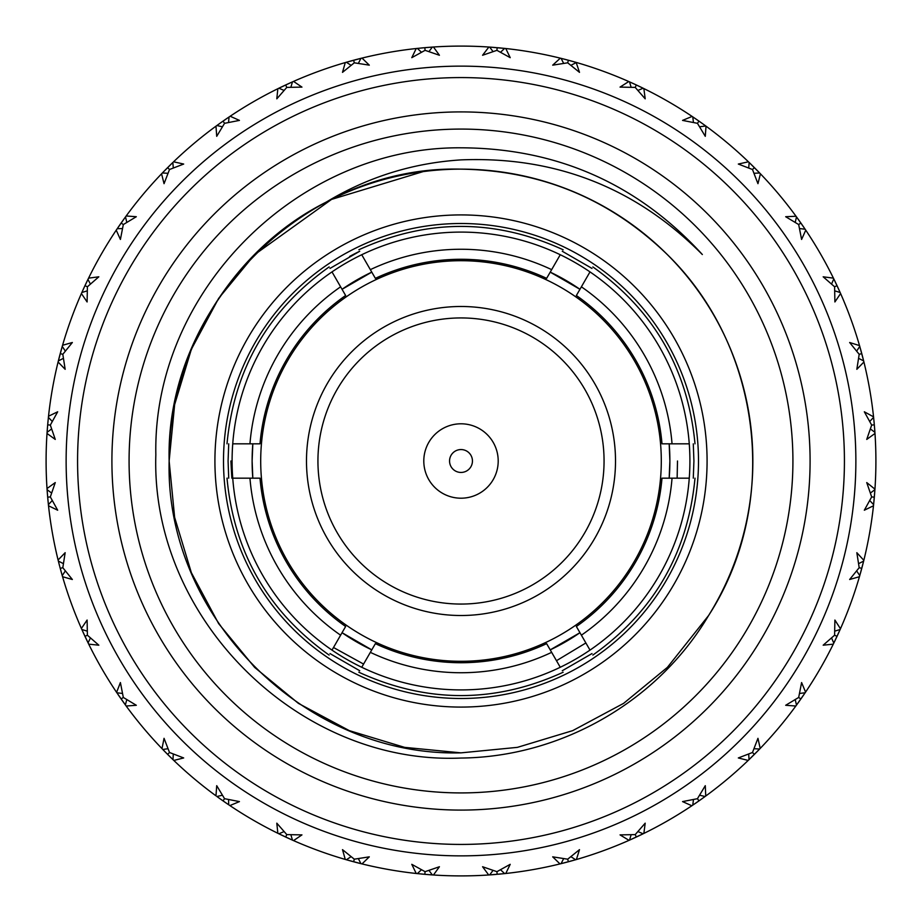 <?xml version="1.0" encoding="UTF-8"?>
<svg xmlns="http://www.w3.org/2000/svg" width="922" height="922" viewBox="0 0 922 922"><rect width="100%" height="100%" fill="white"/><g stroke="black" fill="none" stroke-linecap="round" stroke-linejoin="round"><path stroke-width="1.38" d="M228.08 461L228.714 478.172L228.08 461L228.714 478.172L228.08 461L228.714 478.172L228.08 461L228.714 478.172L228.08 461L228.714 478.172L228.08 461L228.714 478.172L228.08 461L228.714 478.172L228.08 461L228.714 478.172L228.08 461L228.714 478.172L228.08 461L228.714 478.172L228.08 461L228.714 443.828L228.08 461M329.995 653.583L359.73 670.743L329.995 653.583M562.27 670.743L592.005 653.583L562.27 670.743M693.286 478.172L693.92 461L693.286 443.828L693.92 461L693.286 443.828L693.92 461L693.286 443.828L693.92 461L693.286 443.828L693.92 461L693.286 443.828L693.92 461L693.286 443.828L693.92 461L693.286 443.828L693.92 461L693.286 478.172M592.005 268.417L562.27 251.257L592.005 268.417M329.995 268.417L359.73 251.257A232.92 232.92 0 0 0 349.599 256.454M698.496 461A237.496 237.496 0 0 1 461 698.496A237.496 237.496 0 0 1 223.504 461A237.496 237.496 0 0 1 461 223.504A237.496 237.496 0 0 1 698.496 461M230.892 461L231.848 478.172M333.499 647.498L363.579 664.082M556.473 660.705L585.873 642.957M677.14 478.172L677.497 461M252.121 461L252.824 478.172A208.879 208.879 0 0 1 252.121 461.012L252.824 478.172A208.879 208.879 0 0 1 252.121 461L252.824 478.172L252.121 461L252.824 478.172L252.121 461L252.824 478.172L252.121 461L252.824 478.172L252.121 461L252.824 478.172L252.121 461L252.824 478.172L252.121 461L252.824 478.172L252.121 461L252.824 478.172L252.121 461L252.824 443.828L252.121 461A208.879 208.879 0 0 1 252.824 443.828M342.05 632.699L371.785 649.872A208.879 208.879 0 0 1 342.05 632.699L371.785 649.872L342.05 632.699M550.215 649.872L579.95 632.699A208.879 208.879 0 0 1 550.215 649.872L579.95 632.699L550.215 649.872M669.176 478.172L669.879 461A208.879 208.879 0 0 1 669.176 478.172L669.879 461L669.176 478.172M342.05 289.301L371.785 272.128L342.05 289.301A208.879 208.879 0 0 1 371.785 272.128M550.215 272.128L579.95 289.301L550.215 272.128A208.879 208.879 0 0 1 579.95 289.301M669.176 443.828L669.879 461A208.879 208.879 0 0 0 669.176 443.828M689.91 461A228.91 228.91 0 0 0 689.264 443.828A228.91 228.91 0 0 1 589.999 650.102L576.365 626.487A201.722 201.722 0 0 0 661.996 478.172L689.264 478.172C696.894 478.172 696.894 478.172 689.264 478.172A228.91 228.91 0 0 0 689.91 461M232.09 461A228.91 228.91 0 0 1 232.736 443.828A228.91 228.91 0 0 0 232.736 478.172L260.004 478.172A201.722 201.722 0 0 0 345.635 626.487L332.001 650.102A228.91 228.91 0 0 1 232.736 478.172C225.106 478.172 225.106 478.172 232.736 478.172A228.91 228.91 0 0 1 232.09 461M332.001 271.898A228.91 228.91 0 0 1 361.735 254.737A228.91 228.91 0 0 0 332.001 271.898L345.635 295.513A201.722 201.722 0 0 0 260.004 443.828L232.736 443.828A228.91 228.91 0 0 1 332.001 271.898C328.174 265.282 328.174 265.282 332.001 271.898M560.265 254.737A228.91 228.91 0 0 1 589.999 271.898A228.91 228.91 0 0 0 560.265 254.737L546.631 278.352A201.722 201.722 0 0 0 375.369 278.352L361.735 254.737A228.91 228.91 0 0 1 560.265 254.737C564.091 248.11 564.091 248.11 560.265 254.737M546.631 643.648L560.265 667.263C564.091 673.89 564.091 673.89 560.265 667.263A228.91 228.91 0 0 0 589.999 650.102C593.826 656.718 593.826 656.718 589.999 650.102A228.91 228.91 0 0 1 332.001 650.102C328.174 656.718 328.174 656.718 332.001 650.102A228.91 228.91 0 0 0 361.735 667.263C357.909 673.89 357.909 673.89 361.735 667.263L375.369 643.648A201.722 201.722 0 0 0 546.631 643.648M672.046 478.172A211.737 211.737 0 0 1 581.39 635.189M689.264 443.828L661.996 443.828A201.722 201.722 0 0 0 576.365 295.513L589.999 271.898A228.91 228.91 0 0 1 689.264 443.828C696.894 443.828 696.894 443.828 689.264 443.828M581.39 286.811A211.737 211.737 0 0 1 672.046 443.828M589.999 271.898C593.826 265.282 593.826 265.282 589.999 271.898M370.344 269.65A211.737 211.737 0 0 1 551.656 269.65M563.019 249.966L563.135 249.758C495.045 218.641 426.955 218.641 358.865 249.758M361.735 254.737C357.909 248.11 357.909 248.11 361.735 254.737M249.954 443.828A211.737 211.737 0 0 1 340.61 286.811M329.212 267.069L329.131 266.931C268.141 310.334 234.096 369.307 226.996 443.828M232.736 443.828C225.106 443.828 225.106 443.828 232.736 443.828M340.61 635.189A211.737 211.737 0 0 1 249.954 478.172M227.227 478.172L226.996 478.172C234.096 552.693 268.141 611.666 329.131 655.069M358.981 672.034L358.865 672.242C426.955 703.359 495.045 703.359 563.135 672.242M551.656 652.35A211.737 211.737 0 0 1 370.344 652.35M496.128 874.413L488.533 874.99A414.9 414.9 0 0 1 433.467 874.99L432.856 874.943M488.706 874.978L482.575 866.738L496.923 871.67L510.212 864.329L505.775 873.48L505.002 873.56M567.387 862.024L560 863.914A414.9 414.9 0 0 1 505.775 873.48L505.164 873.537M568.183 861.816L560 863.914L552.693 856.838L567.698 859.189L579.5 849.646L576.4 859.523M630.383 839.746L628.458 840.599A414.9 414.9 0 0 1 576.723 859.431L568.586 861.713M629.023 840.357L620.045 834.894L635.212 834.606L645.193 823.173L643.856 833.43M693.574 804.583L691.834 805.759A414.9 414.9 0 0 1 644.155 833.281L636.537 836.934M692.941 805.01L698.807 800.988L691.834 805.759L682.557 801.598L697.447 798.683L705.284 785.682L705.745 796.02M749.713 758.979L748.191 760.431A414.9 414.9 0 0 1 706.022 795.824L704.316 797.069M754.231 754.53L748.191 760.431L738.326 757.953L752.49 752.49L757.953 738.326L760.201 748.433M797.069 704.316L795.824 706.022A414.9 414.9 0 0 1 760.431 748.191L759.901 748.756M800.745 699.153L795.824 706.022L785.682 705.284L798.683 697.447L801.598 682.557L805.574 692.111M834.214 642.265L833.281 644.155A414.9 414.9 0 0 1 805.759 691.834L800.988 698.807M836.934 636.537L833.281 644.155L823.173 645.193L834.606 635.212L834.894 620.045L840.472 628.769M860.019 574.706L859.431 576.723A414.9 414.9 0 0 1 840.599 628.458L837.118 636.157M861.713 568.586L859.431 576.723L849.646 579.5L859.189 567.698L856.838 552.693L863.833 560.322M873.699 503.689L873.48 505.775A414.9 414.9 0 0 1 863.914 560L861.816 568.183M874.298 497.373L873.48 505.775L864.329 510.212L871.67 496.923L866.738 482.575L874.943 489.144M874.413 425.872L874.99 433.467A414.9 414.9 0 0 1 874.99 488.533L874.344 496.958M874.552 427.543L874.99 433.467L866.738 439.425L871.67 425.077L864.329 411.788L873.537 416.836M862.024 354.613L863.914 362A414.9 414.9 0 0 1 873.48 416.225L873.653 417.897M861.816 353.818L863.914 362L856.838 369.307L859.189 354.302L849.646 342.5L859.523 345.6M837.464 286.592L840.599 293.542A414.9 414.9 0 0 1 859.431 345.277L861.713 353.414M837.118 285.843L840.599 293.542L834.894 301.955L834.606 286.788L823.173 276.807L833.43 278.144M804.583 228.425L805.759 230.166A414.9 414.9 0 0 1 833.281 277.845L836.934 285.463M800.988 223.193L805.759 230.166L801.598 239.443L798.683 224.553L785.682 216.716L796.02 216.255M758.979 172.287L760.431 173.809A414.9 414.9 0 0 1 795.824 215.979L796.285 216.612M754.53 167.769L760.431 173.809L757.953 183.674L752.49 169.51L738.326 164.047L748.433 161.799M704.316 124.931L706.022 126.176A414.9 414.9 0 0 1 748.191 161.569L754.231 167.47M704.685 125.196L706.022 126.176L705.284 136.318L697.447 123.318L682.557 120.402L692.111 116.426M642.265 87.786L644.155 88.719A414.9 414.9 0 0 1 691.834 116.241L693.574 117.417M643.856 88.57L645.193 98.827L635.212 87.394L620.045 87.106L628.769 81.528M574.706 61.981L576.723 62.569A414.9 414.9 0 0 1 628.458 81.401L630.383 82.254M576.135 62.396L579.5 72.354L567.698 62.811L552.693 65.162L560.322 58.167M503.689 48.301L505.775 48.52A414.9 414.9 0 0 1 560 58.086L562.04 58.593M497.373 47.702L505.775 48.52L510.212 57.671L496.923 50.33L482.575 55.262L488.856 47.034M432.856 47.057L433.467 47.01A414.9 414.9 0 0 1 488.533 47.01L496.128 47.587M461 66.13A394.87 394.87 0 0 1 855.87 461A394.87 394.87 0 0 1 461 855.87A394.87 394.87 0 0 1 66.13 461A394.87 394.87 0 0 1 461 66.13M461 844.425A383.425 383.425 0 0 0 844.425 461A383.425 383.425 0 0 0 461 77.575A383.425 383.425 0 0 0 77.575 461A383.425 383.425 0 0 0 461 844.425M461 810.092A349.092 349.092 0 0 1 111.908 461A349.092 349.092 0 0 1 461 111.908A349.092 349.092 0 0 1 810.092 461A349.092 349.092 0 0 1 461 810.092M461 129.08A331.92 331.92 0 0 0 129.08 461A331.92 331.92 0 0 0 461 792.92A331.92 331.92 0 0 0 792.92 461A331.92 331.92 0 0 0 461 129.08M326.146 202.16C367.613 177.082 412.572 162.987 461 159.886C555.413 156.095 635.857 187.639 702.345 254.53C637.448 183.732 556.992 148.165 461 147.808C298.244 146.368 152.568 291.364 155.841 454.742C150.609 617.498 297.794 765.168 461 758.045C560.864 757.1 657.57 701.792 708.592 615.527C781.245 503.366 761.826 346.799 667.378 254.622C609.857 198.91 541.064 170.42 461 169.141C305.136 165.05 165.05 305.136 169.141 461C165.05 616.864 305.136 756.95 461 752.859C305.136 756.95 165.05 616.864 169.141 461C165.05 305.136 305.136 165.05 461 169.141C305.136 165.05 165.05 305.136 169.141 461C165.05 616.864 305.136 756.95 461 752.859C305.136 756.95 165.05 616.864 169.141 461C168.104 354.889 231.434 249.528 326.146 202.16A291.859 291.859 0 0 1 461 169.141C305.136 165.05 165.05 305.136 169.141 461C165.05 616.864 305.136 756.95 461 752.859C305.136 756.95 165.05 616.864 169.141 461C165.05 305.136 305.136 165.05 461 169.141C305.136 165.05 165.05 305.136 169.141 461C165.05 616.864 305.136 756.95 461 752.859C305.136 756.95 165.05 616.864 169.141 461C165.05 305.136 305.136 165.05 461 169.141C305.136 165.05 165.05 305.136 169.141 461C165.05 616.864 305.136 756.95 461 752.859C305.136 756.95 165.05 616.864 169.141 461C165.05 305.136 305.136 165.05 461 169.141A291.859 291.859 0 0 1 708.592 615.527L667.378 667.378L623.618 703.359L572.689 730.639L517.392 747.362L461 752.859C305.136 756.95 165.05 616.864 169.141 461C165.05 305.136 305.136 165.05 461 169.141M423.175 171.596L331.563 199.406L254.622 254.622L218.641 298.382L191.361 349.311L174.638 404.608L169.141 461L174.638 517.392L191.361 572.689L218.641 623.618L254.622 667.378L298.382 703.359L349.311 730.639L404.608 747.362L461 752.859L517.392 747.362L572.689 730.639L623.618 703.359L667.378 667.378L708.592 615.527L667.378 667.378L623.618 703.359L572.689 730.639L517.392 747.362L461 752.859L517.392 747.362L572.689 730.639L623.618 703.359L667.378 667.378L708.592 615.527L667.378 667.378L623.618 703.359L572.689 730.639L517.392 747.362L461 752.859L517.392 747.362L572.689 730.639L623.618 703.359L667.378 667.378L708.592 615.527L667.378 667.378L623.618 703.359L572.689 730.639L517.392 747.362L461 752.859L517.392 747.362L572.689 730.639L623.618 703.359L667.378 667.378L708.592 615.527L667.378 667.378L623.618 703.359L572.689 730.639L517.392 747.362L461 752.859L517.392 747.362L572.689 730.639L623.618 703.359L667.378 667.378L708.592 615.527M425.872 47.587L433.167 47.034M428.949 51.609L432.326 47.091L433.467 47.01L427.75 47.437M699.821 121.727L703.474 124.332M568.586 60.287L561.106 58.363L563.653 63.388M354.935 59.884L357.171 59.308M353.818 60.184L360.928 58.351L358.347 63.388M345.358 62.546L346.027 62.35M229.059 116.99L228.552 122.476M172.84 162.491L173.29 167.988M283.999 85.746L280.276 87.532M279.135 88.086L278.144 88.57M277.925 88.673L278.548 88.374M286.892 84.398L288.989 83.441M291.928 82.116L278.87 88.212L284.057 90.425M643.879 88.581L633.875 83.833M633.691 83.741L636.157 84.882M637.286 85.412L641.332 87.336M576.423 62.477L570.902 65.335M635.212 87.394L636.341 84.974L629.68 81.943M569.381 60.506L573.703 61.705M425.042 47.656L431.819 47.126M224.138 120.356L225.855 119.169M228.702 117.232L220.807 122.695M121.255 222.847L125.519 216.877L126.787 222.398M166.329 168.922L163.436 171.861M162.56 172.771L161.799 173.567M168.449 166.801L170.063 165.199M172.529 162.791L162.353 172.979L167.988 173.29M359.96 58.593L361.459 58.213M498.191 47.771L502.651 48.198M433.467 47.01L439.425 55.262L425.077 50.33L424.835 47.679L416.836 48.463M285.843 84.882L293.542 81.401L292.493 81.862L290.856 87.256M121.808 222.064L123.122 220.208M124.931 217.684L116.679 229.52M84.202 287.318L82.496 291.075M81.977 292.228L81.528 293.231M81.436 293.461L81.712 292.827M85.469 284.598L86.438 282.535M87.936 279.435L90.425 284.057M228.425 117.417L229.912 116.414M223.193 121.013L225.429 119.468M361.678 58.167L345.865 62.396M286.592 84.536L290.672 82.669M291.617 82.254L293.542 81.401A414.9 414.9 0 0 1 345.277 62.569L347.294 61.981M167.769 167.47L163.021 172.287M60.541 352.492L61.14 350.291M62.074 346.972L59.538 356.238M58.109 361.92L58.27 361.251M220.635 122.822L216.255 125.98M229.659 116.587L228.794 117.163M223.873 120.54L227.561 117.993M168.357 166.894L171.55 163.747M85.066 285.463L81.862 292.493L87.256 290.856M61.981 347.294L62.569 345.277L62.247 346.372L65.335 351.098M60.287 353.414L62.166 346.649M87.786 279.735L88.719 277.845A414.9 414.9 0 0 1 116.241 230.166L116.426 229.889M121.727 222.179L124.332 218.526M85.412 284.714L87.336 280.668M47.702 424.627L47.091 432.326L51.609 428.949M47.022 488.706L47.126 490.181M47.656 496.958L47.103 489.87M59.492 356.445L58.167 361.678M60.506 352.619L61.705 348.297M47.771 423.809L48.198 419.349M48.301 418.311L48.52 416.225L48.405 417.355L52.254 421.469M47.091 432.326L47.034 433.144M59.538 565.762L58.351 561.072L63.388 563.653M47.587 496.128L48.463 505.164M59.976 567.387L62.247 575.628L65.335 570.902M62.247 575.628L62.477 576.4M82.254 630.383L88.57 643.856M47.068 489.305L47.01 488.533L55.262 482.575L50.33 496.923L47.679 497.165L48.52 505.775A414.9 414.9 0 0 0 58.086 560L65.162 552.693L62.811 567.698L72.354 579.5L62.569 576.723A414.9 414.9 0 0 0 81.401 628.458L83.741 633.691M84.536 635.408L82.669 631.328M120.54 698.127L117.993 694.439M117.417 693.574L116.241 691.834L116.875 692.779L122.476 693.448M116.587 692.341L120.402 682.557L123.318 697.447L121.139 698.98L125.98 705.745M166.894 753.643L172.979 759.647L173.29 754.012M172.771 759.44L168.357 755.106M161.995 748.641L164.047 738.326L169.51 752.49L183.674 757.953L173.809 760.431L173.244 759.901M125.38 704.938L126.787 699.602M117.232 693.298L116.241 691.834A414.9 414.9 0 0 1 88.719 644.155L87.786 642.265M81.401 628.458L87.106 620.045L87.394 635.212L84.974 636.341L88.719 644.155L85.066 636.537M123.318 697.447L136.318 705.284L126.176 706.022L124.931 704.316M167.47 754.231L161.569 748.191A414.9 414.9 0 0 1 126.176 706.022L122.211 700.513M162.791 749.471L167.988 748.71M169.51 752.49L167.62 754.38L173.809 760.431L167.769 754.53M124.332 703.474L121.727 699.821M116.99 692.941L126.176 706.022M88.086 642.865L90.425 637.943M87.394 635.212L98.827 645.193L88.719 644.155M62.811 567.698L60.241 568.378M81.862 629.507L87.256 631.144M87.336 641.332L85.412 637.286M83.833 633.875L84.974 636.341M62.166 575.351L61.981 574.706M61.705 573.703L60.506 569.381M48.405 504.645L52.254 500.531M50.33 496.923L57.671 510.212L48.52 505.775L48.301 503.689M62.247 346.372L58.086 362A414.9 414.9 0 0 0 48.52 416.225L57.671 411.788L50.33 425.077L47.679 424.835L47.01 433.467L47.587 425.872M50.33 425.077L55.262 439.425L47.01 433.467L47.656 425.042M47.437 494.25L47.01 488.533A414.9 414.9 0 0 1 47.01 433.467M47.091 489.674L51.609 493.051M48.198 502.651L47.771 498.191M58.086 560L59.492 565.555M84.882 636.157L82.116 630.072M47.448 494.457L47.679 497.165M48.405 417.355L47.679 424.835M81.862 292.493L81.401 293.542A414.9 414.9 0 0 0 62.569 345.277L72.354 342.5L62.811 354.302L65.162 369.307L58.086 362L58.351 360.928L63.388 358.347M88.57 278.144L98.827 276.807L87.394 286.788L84.974 285.659L82.254 291.617M88.581 278.121L84.974 285.659M121.139 223.02L126.176 215.979L136.318 216.716L123.318 224.553L121.139 223.02L117.417 228.425M87.394 286.788L87.106 301.955L81.401 293.542L84.882 285.843M62.811 354.302L60.241 353.622M58.847 358.958L59.976 354.613M48.52 416.225L48.37 417.643M48.509 505.602L47.702 497.373M82.116 291.928L81.401 293.542M82.669 290.672L84.536 286.592M117.232 228.702L122.476 228.552M123.318 224.553L120.402 239.443L116.241 230.166L121.013 223.193M173.567 161.799L183.674 164.047L169.51 169.51L167.62 167.62M173.405 161.949L173.809 161.569A414.9 414.9 0 0 1 215.979 126.176L217.684 124.931M229.221 116.875L230.166 116.241L239.443 120.402L224.553 123.318L223.02 121.139L215.979 126.176L222.847 121.255M169.51 169.51L164.047 183.674L161.569 173.809L167.47 167.769M162.791 172.529L161.569 173.809A414.9 414.9 0 0 0 126.176 215.979M117.993 227.561L120.54 223.873M58.086 362L60.184 353.818M163.747 171.55L166.894 168.357M224.553 123.318L216.716 136.318L215.979 126.176L216.877 125.519L222.398 126.787M293.542 81.401L301.955 87.106L286.788 87.394L285.659 84.974L279.735 87.786M360.398 58.478L362 58.086L369.307 65.162L354.302 62.811L353.622 60.241L346.372 62.247L351.098 65.335M346.372 62.247L353.414 60.287M354.302 62.811L342.5 72.354L345.277 62.569L346.649 62.166M286.788 87.394L276.807 98.827L277.845 88.719L285.463 85.066M277.845 88.719L278.847 88.224L277.845 88.719A414.9 414.9 0 0 0 230.166 116.241M218.526 124.332L222.179 121.727M47.218 430.539L47.575 425.999M47.783 423.671L47.99 421.412M58.512 360.248L59.008 358.301M59.308 357.171L59.942 354.74M225.256 119.583L223.02 121.139M280.668 87.336L284.714 85.412M292.493 81.862L285.659 84.974M354.613 59.976L358.958 58.847M417.355 48.405L421.469 52.254M505.775 48.52L490.181 47.126M425.077 50.33L411.788 57.671L416.225 48.52L417.897 48.347M417.551 48.382L416.225 48.52A414.9 414.9 0 0 0 362 58.086L356.445 59.492M348.297 61.705L352.619 60.506M82.588 290.856L82.957 290.05M83.441 288.989L84.478 286.719M61.82 347.871L60.714 351.847M59.769 355.385L58.731 359.384M87.532 280.276L85.746 283.999M117.889 227.734L118.385 227.008M119.169 225.855L120.356 224.138M356.238 59.538L353.622 60.241M419.349 48.198L423.809 47.771M432.326 47.091L424.627 47.702M489.674 47.091L493.051 51.609M567.698 62.811L568.378 60.241L560 58.086L568.183 60.184M504.645 48.405L500.531 52.254M496.923 50.33L497.165 47.679L504.357 48.37M427.543 47.448L424.835 47.679M165.199 170.063L166.801 168.449M124.585 218.168L122.188 221.522M120.091 224.519L117.751 227.93M117.036 228.979L116.241 230.166M171.861 163.436L168.922 166.329M218.364 124.447L219.079 123.928M220.208 123.122L221.902 121.923M416.398 48.509L416.998 48.44M563.042 58.847L567.387 59.976M575.628 62.247L568.378 60.241M629.507 81.862L631.144 87.256M697.447 123.318L698.98 121.139L692.779 116.875L693.448 122.476M705.745 125.98L699.602 126.787M760.431 173.809L749.713 163.021M693.021 117.036L698.807 121.013M636.537 85.066L643.153 88.224L637.943 90.425M631.328 82.669L635.408 84.536M280.484 87.429L281.279 87.048M282.535 86.438L284.425 85.55M227.93 117.751L224.519 120.091M221.522 122.188L218.168 124.585M217.143 125.334L215.979 126.176M291.075 82.496L287.318 84.202M350.291 61.14L352.296 60.587M642.565 87.936L636.341 84.974M694.439 117.993L698.127 120.54M699.153 121.255L696.744 119.583M749.16 162.491L748.71 167.988M630.106 839.873L642.265 834.214M495.805 874.436L492.002 874.736M285.463 836.934L279.135 833.914M217.684 797.069L222.847 800.745M423.486 874.206L421.412 874.01M433.386 874.978L432.695 874.932M426.667 874.471L428.488 874.621M428.903 874.655L430.781 874.794M431.07 874.817L425.042 874.344M431.819 874.874L424.835 874.321L432.326 874.909L428.949 870.391M361.92 863.891L361.251 863.73M352.296 861.413L350.291 860.86M284.598 836.531L282.535 835.563M279.435 834.064L288.125 838.167M293.461 840.564L292.827 840.288M287.318 837.798L291.075 839.504M292.228 840.023L293.231 840.472M417.551 873.618L424.627 874.298M347.006 859.938L361.678 863.833M230.097 805.713L229.52 805.321M221.902 800.077L220.024 798.752M166.663 753.412L165.038 751.776M168.922 755.671L171.262 757.976M279.055 833.88L292.493 840.138L290.856 834.744M120.471 698.023L119.169 696.145M120.091 697.481L119.042 695.96M88.673 644.075L88.374 643.452M85.746 638.001L86.53 639.638M86.714 640.029L87.164 640.974M87.21 641.067L87.532 641.724M62.546 576.642L62.35 575.973M59.942 567.26L59.769 566.615M47.206 491.219L47.264 492.083M47.575 496.001L47.529 495.333M47.84 498.986L48.013 500.784M48.059 501.222L48.151 502.26M48.163 502.363L48.244 503.089M48.52 505.775L48.44 505.002M48.405 504.668L48.336 504.023M47.99 500.588L47.783 498.329M58.731 562.616L58.95 563.446M60.714 570.153L61.198 571.894M61.624 573.415L61.82 574.129M82.496 630.925L83.003 632.054M61.14 571.709L60.541 569.508M86.438 639.465L85.55 637.575M117.751 694.07L118.442 695.096M122.188 700.478L123.237 701.942M124.159 703.232L124.585 703.832M173.567 760.201L173.809 760.431A414.9 414.9 0 0 0 215.979 795.824L216.716 785.682L224.553 798.683L223.02 800.861L229.059 805.01M163.436 750.139L166.329 753.078M123.122 701.792L121.808 699.936M170.224 756.962L168.449 755.199M218.168 797.415L221.522 799.812M224.519 801.909L226.028 802.947M226.374 803.189L227.93 804.249M228.979 804.964L230.027 805.667M347.294 860.019L360.928 863.649L358.347 858.613M280.276 834.468L283.999 836.254M228.552 799.524L228.702 804.768M226.04 802.958L224.138 801.644M122.153 700.432L121.255 699.153M288.782 838.467L286.719 837.522M347.871 860.18L351.847 861.286M355.385 862.231L359.384 863.269M360.398 863.522L353.818 861.816M430.966 874.817L432.13 874.897M418.911 873.756L423.014 874.16M357.171 862.692L354.935 862.116M429.998 874.736L426.195 874.436M491.219 874.794L495.333 874.471M498.986 874.16L503.089 873.756M426.195 47.564L428.5 47.379M755.106 168.357L758.253 171.55M804.768 228.702L796.504 216.9L795.213 222.398M796.62 217.062L800.745 222.847M834.606 286.788L837.026 285.659L833.788 278.87L831.575 284.057M801.46 223.873L804.007 227.561M804.756 228.668L797.069 217.684M704.592 125.127L705.572 125.841M498.514 47.794L500.588 47.99M488.614 47.022L489.305 47.068M495.333 47.529L491.219 47.206M560.08 58.109L560.749 58.27M569.704 60.587L571.709 61.14M863.488 360.283L859.753 346.372L856.665 351.098M859.753 346.372L860.019 347.294M871.67 425.077L874.321 424.835L873.595 417.355L869.746 421.469M863.591 360.698L859.834 346.649M637.402 85.469L639.465 86.438M628.539 81.436L629.173 81.712M634.682 84.202L630.925 82.496M629.772 81.977L628.458 81.401M574.994 62.062L575.651 62.258M691.903 116.287L692.48 116.679M700.098 121.923L701.792 123.122M873.664 504.023L874.909 489.674L870.391 493.051M874.909 489.674L874.413 496.128M859.189 567.698L861.759 568.378L863.637 561.106L858.613 563.653M874.229 498.191L873.802 502.651M873.48 505.775L874.552 494.457M874.563 494.25L874.874 490.181M755.337 168.588L756.801 170.063M753.078 166.329L750.139 163.436M749.229 162.56L759.29 172.621M704.938 125.38L701.365 122.822M801.529 223.977L802.958 226.04M861.494 569.381L860.295 573.703M834.064 642.565L840.138 629.507L834.744 631.144M840.138 629.507L837.464 635.408M798.683 697.447L800.861 698.98L805.125 692.779L799.524 693.448M836.588 637.286L834.664 641.332M840.38 628.965L839.873 630.106M833.88 642.945L840.023 629.772M837.602 286.892L838.559 288.989M839.884 291.928L834.214 279.735M833.327 277.925L833.626 278.548M836.254 283.999L834.468 280.276M859.454 345.358L859.65 346.027M862.116 354.935L862.692 357.171M800.273 699.821L797.668 703.474M748.191 760.431L759.647 749.021L754.012 748.71M759.509 749.16L754.53 754.231M697.447 798.683L698.98 800.861L705.1 796.504L699.602 795.213M753.643 755.106L750.45 758.253M749.379 759.29L758.979 749.713M874.436 426.195L874.782 430.539M873.491 416.306L873.56 416.998M874.16 423.014L873.756 418.911M873.63 417.643L873.491 416.398M839.873 291.894L840.149 292.528M874.978 488.614L874.932 489.305M874.206 498.514L873.987 500.819M698.127 801.46L694.439 804.007M636.157 837.118L628.458 840.599L643.13 833.788L637.943 831.575M635.408 837.464L631.328 839.331M861.459 569.508L860.802 571.928M863.891 560.08L863.73 560.749M862.231 566.615L863.269 562.616M874.897 432.13L874.563 427.75M840.564 628.539L840.288 629.173M836.45 637.575L835.459 639.661M488.533 874.99L503.689 873.699M560 863.914L561.072 863.649L563.653 858.613M567.698 859.189L568.378 861.759L561.072 863.649L574.706 860.019M504.645 873.595L500.531 869.746M418.311 873.699L416.225 873.48L411.788 864.329L425.077 871.67L424.835 874.321L416.225 873.48L424.835 874.321M800.077 700.098L798.752 701.976M795.824 706.022L804.583 693.574M805.713 691.903L805.321 692.48M801.909 697.481L804.249 694.07M859.811 575.432L863.649 561.072M753.412 755.337L751.937 756.801M423.809 874.229L419.349 873.802M353.414 861.713L345.277 859.431L342.5 849.646L354.302 859.189L369.307 856.838L362 863.914L359.96 863.407M360.894 863.637L362 863.914A414.9 414.9 0 0 0 416.225 873.48L416.398 873.491M567.26 862.058L564.829 862.692M570.153 861.286L574.129 860.18M575.351 859.834L576.723 859.431L575.628 859.753L570.902 856.665M576.642 859.454L575.973 859.65M697.862 801.644L695.96 802.958M638.001 836.254L641.724 834.468M644.075 833.327L643.452 833.626M635.108 837.602L633.011 838.559M630.072 839.884L629.472 840.149M352.619 861.494L348.297 860.295M288.309 838.259L291.617 839.746M290.672 839.331L286.592 837.464M284.714 836.588L280.668 834.664M279.735 834.214L277.845 833.281L278.87 833.788L284.057 831.575M229.221 805.125L230.166 805.759A414.9 414.9 0 0 0 277.845 833.281L276.807 823.173L286.788 834.606L285.659 837.026M639.465 835.563L637.575 836.45M694.07 804.249L697.481 801.909M700.478 799.812L703.832 797.415M630.925 839.504L634.682 837.798M571.709 860.86L569.508 861.459M224.553 798.683L239.443 801.598L229.889 805.574M286.788 834.606L301.955 834.894L293.542 840.599L285.843 837.118M292.493 840.138L293.542 840.599A414.9 414.9 0 0 0 345.277 859.431M346.372 859.753L351.098 856.665M354.302 859.189L353.622 861.759M358.958 863.153L354.613 862.024M701.792 798.878L700.098 800.077M750.139 758.564L753.078 755.671M755.671 753.078L758.564 750.139M759.44 749.229L760.431 748.191M797.415 703.832L799.812 700.478M756.801 751.937L755.337 753.412M430.344 874.771L425.872 874.413M417.355 873.595L421.469 869.746M425.077 871.67L439.425 866.738L433.467 874.99L432.326 874.909M489.674 874.909L493.051 870.391M496.923 871.67L497.165 874.321M502.651 873.802L498.191 874.229M802.958 695.96L801.644 697.862M833.281 644.155L833.914 642.865M834.468 641.724L836.254 638.001M837.798 634.682L839.504 630.925M874.436 495.805L874.897 489.87M860.18 574.129L861.286 570.153M840.149 629.472L839.884 630.072M839.412 631.144L839.043 631.95M838.559 633.011L837.602 635.108M573.703 860.295L569.381 861.494M568.378 861.759L575.628 859.753M629.507 840.138L631.144 834.744M635.212 834.606L636.341 837.026M641.332 834.664L637.286 836.588M863.199 562.846L862.058 567.26M873.756 503.089L874.16 498.986M874.471 495.333L874.794 491.219M874.794 430.781L874.471 426.667M703.474 797.668L699.821 800.273M691.834 805.759L698.98 800.861M692.779 805.125L693.448 799.524M749.021 759.647L748.71 754.012M752.49 752.49L754.38 754.38M758.253 750.45L755.106 753.643M874.01 421.412L874.217 423.671M863.269 359.384L862.231 355.385M861.286 351.847L860.18 347.871M839.504 291.075L837.798 287.318M860.86 350.291L861.413 352.296M804.007 694.439L801.46 698.127M795.213 699.602L796.504 705.1L800.861 698.98M833.788 643.13L831.575 637.943M834.606 635.212L837.026 636.341M833.776 278.847L834.064 279.435M835.459 282.339L836.531 284.598M805.759 230.166L804.837 228.794M804.249 227.93L801.909 224.519M799.812 221.522L797.415 218.168M796.666 217.143L795.824 215.979M758.564 171.861L755.671 168.922M798.752 220.024L800.192 222.064M863.153 563.042L862.024 567.387M859.431 576.723L861.759 568.378M859.753 575.628L856.665 570.902M873.595 504.645L869.746 500.531M871.67 496.923L874.321 497.165M751.937 165.199L753.412 166.663M703.832 124.585L700.478 122.188M697.481 120.091L694.07 117.751M641.724 87.532L638.001 85.746M695.96 119.042L697.862 120.356M873.802 419.349L874.229 423.809M874.99 433.467L874.321 424.835M874.909 432.326L870.391 428.949M873.595 417.355L873.48 416.225M863.914 362L863.637 360.894L858.613 358.347M859.189 354.302L861.759 353.622M860.295 348.297L861.494 352.619M629.472 81.851L630.072 82.116M633.011 83.441L635.281 84.478M574.129 61.82L570.153 60.714M566.615 59.769L562.616 58.731M561.602 58.478L560 58.086M495.805 47.564L490.331 47.137M503.089 48.244L498.986 47.84M562.846 58.801L567.065 59.884M834.664 280.668L836.588 284.714M840.599 293.542L837.026 285.659M840.138 292.493L834.744 290.856M805.125 229.221L799.524 228.552M798.683 224.553L800.861 223.02M797.668 218.526L800.273 222.179M430.781 47.206L426.667 47.529M423.014 47.84L418.911 48.244M417.643 48.37L416.225 48.52M562.616 863.269L566.615 862.231M504.668 873.595L504.023 873.664M500.588 874.01L498.514 874.206M230.166 805.759L228.425 804.583M227.561 804.007L223.873 801.46M759.647 172.979L754.012 173.29M752.49 169.51L754.38 167.62M750.45 163.747L753.643 166.894M701.193 122.695L698.98 121.139M696.571 119.468L691.834 116.241M417.332 48.405L417.977 48.336M421.412 47.99L423.486 47.794M359.384 58.731L355.385 59.769M351.847 60.714L347.871 61.82M48.244 418.911L47.84 423.014M47.529 426.667L47.206 430.781M47.022 433.386L47.068 432.695M47.287 492.336L47.218 491.461M47.137 490.297L47.091 489.64M162.33 748.998L167.62 754.38M222.179 800.273L218.526 797.668M222.398 795.213L216.9 796.504L223.02 800.861M707.082 461A246.082 246.082 0 0 0 461 214.918A246.082 246.082 0 0 0 214.918 461A246.082 246.082 0 0 0 461 707.082A246.082 246.082 0 0 0 707.082 461M614.859 446.824A154.516 154.516 0 0 1 475.176 614.859A154.516 154.516 0 0 1 307.141 475.176A154.516 154.516 0 0 1 446.824 307.141A154.516 154.516 0 0 1 614.859 446.824M318.539 474.127A143.071 143.071 0 0 0 474.127 603.461A143.071 143.071 0 0 0 603.461 447.873A143.071 143.071 0 0 0 447.873 318.539A143.071 143.071 0 0 0 318.539 474.127M261.548 479.382A200.293 200.293 0 0 1 442.618 261.548A200.293 200.293 0 0 1 660.452 442.618A200.293 200.293 0 0 1 479.382 660.452A200.293 200.293 0 0 1 261.548 479.382M423.797 461A37.203 37.203 0 0 1 461 423.797A37.203 37.203 0 0 1 498.203 461A37.203 37.203 0 0 1 461 498.203A37.203 37.203 0 0 1 423.797 461M449.556 461A11.444 11.444 0 0 1 461 449.556A11.444 11.444 0 0 1 472.444 461A11.444 11.444 0 0 1 461 472.444A11.444 11.444 0 0 1 449.556 461M592.869 655.069C653.859 611.666 687.904 552.693 695.004 478.172M695.004 443.828C687.904 369.307 653.859 310.334 592.869 266.931"/></g></svg>
